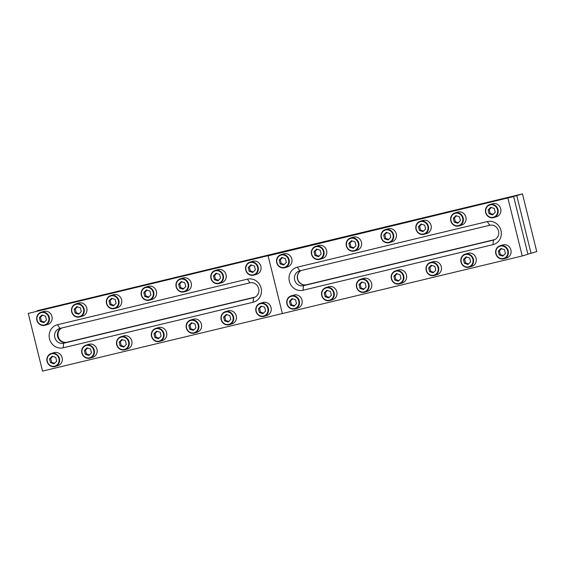 <?xml version="1.0" encoding="UTF-8"?>
<svg xmlns="http://www.w3.org/2000/svg" width="565" height="565" viewBox="0 0 565 565"><rect width="100%" height="100%" fill="white"/><g stroke="black" fill="none" stroke-linecap="round" stroke-linejoin="round"><path stroke-width="0.85" d="M527.88 254.081L531.058 253.318L516.777 195.617L37.121 310.92M37.078 310.736L522.47 193.894L536.75 251.595L531.058 253.318M516.777 195.617L522.47 193.894M494.954 239.525L306.484 284.753A7.642 7.161 73.2 0 1 297.939 279.859A7.642 7.161 73.2 0 1 301.251 270.501M303.045 290.248A11.893 11.138 73.2 0 1 289.358 281.306A11.893 11.138 73.2 0 1 297.338 267.167L487.284 221.579A11.893 11.138 73.2 0 1 500.971 230.52A11.893 11.138 73.2 0 1 492.991 244.659L303.045 290.248L303.454 285.692L493.393 240.111A7.642 7.161 -106.8 0 0 493.768 240.005A7.642 7.161 -106.8 0 0 498.471 230.817A7.642 7.161 -106.8 0 0 489.728 225.273L299.782 270.854A7.642 7.161 -106.8 0 0 299.408 270.96A7.642 7.161 -106.8 0 0 294.704 280.148A7.642 7.161 -106.8 0 0 303.454 285.692L494.82 239.588L305.912 284.93M507.949 198.28L522.23 255.98L282.38 313.54L268.1 255.846L513.642 196.564L527.922 254.264L522.23 255.98M28.25 313.406L273.792 254.123L268.1 255.846L282.38 313.54L42.53 371.106L28.25 313.406L513.642 196.564M306.301 284.831A7.642 7.161 73.2 0 1 297.734 279.866A7.642 7.161 73.2 0 1 301.202 270.515M255.105 297.084L67.016 342.221A7.642 7.161 73.2 0 1 58.477 337.326A7.642 7.161 73.2 0 1 61.79 327.968M254.97 297.148L66.451 342.39A7.642 7.161 73.2 0 1 57.884 337.425A7.642 7.161 73.2 0 1 61.352 328.074A7.642 7.161 73.2 0 0 57.884 337.425A7.642 7.161 73.2 0 0 66.451 342.39L254.97 297.148M63.195 347.807A11.893 11.138 73.2 0 1 49.508 338.866A11.893 11.138 73.2 0 1 57.489 324.727L247.435 279.138A11.893 11.138 73.2 0 1 261.122 288.079A11.893 11.138 73.2 0 1 253.141 302.219L63.195 347.807L63.598 343.252L253.544 297.67A7.642 7.161 -106.8 0 0 253.918 297.571A7.642 7.161 -106.8 0 0 258.622 288.383A7.642 7.161 -106.8 0 0 249.878 282.832L59.932 328.413A7.642 7.161 -106.8 0 0 59.558 328.519A7.642 7.161 -106.8 0 0 54.854 337.708A7.642 7.161 -106.8 0 0 63.598 343.252L67.016 342.221M492.553 203.732A6.794 6.363 73.2 0 1 500.703 208.753A6.794 6.363 73.2 0 1 496.48 216.741L493.775 217.56A6.794 6.363 73.2 0 1 485.625 212.546A6.794 6.363 73.2 0 1 489.848 204.551A6.794 6.363 73.2 0 1 497.998 209.573A6.794 6.363 73.2 0 1 493.775 217.56C489.763 218.288 487.037 216.621 485.596 212.553C484.968 208.64 486.38 205.971 489.848 204.551L492.553 203.732M488.104 209.94L489.043 213.747L492.609 214.905L495.237 212.256L494.29 208.45L490.724 207.291L488.104 209.94L489.241 209.594L490.18 213.401L489.043 213.747M491.331 207.489L489.241 209.594M490.18 213.401L493.146 214.368M328.668 286.723A6.794 6.363 73.2 0 1 336.818 291.745A6.794 6.363 73.2 0 1 332.594 299.733L329.889 300.552A6.794 6.363 73.2 0 1 321.739 295.537A6.794 6.363 73.2 0 1 325.963 287.543A6.794 6.363 73.2 0 1 334.113 292.564A6.794 6.363 73.2 0 1 329.889 300.552C325.878 301.279 323.152 299.612 321.711 295.544C321.082 291.632 322.495 288.962 325.963 287.543L328.668 286.723M324.218 292.931L325.158 296.738L328.724 297.896L331.351 295.255L330.405 291.441L326.838 290.283L324.218 292.931L325.355 292.585L326.295 296.392L325.158 296.738M327.446 290.481L325.355 292.585M326.295 296.392L329.261 297.36M318.469 245.514A6.794 6.363 73.2 0 1 326.619 250.528A6.794 6.363 73.2 0 1 322.396 258.523L319.691 259.335A6.794 6.363 73.2 0 1 311.541 254.328A6.794 6.363 73.2 0 1 315.764 246.326A6.794 6.363 73.2 0 1 323.915 251.347A6.794 6.363 73.2 0 1 319.691 259.335C315.68 260.062 312.954 258.396 311.513 254.328C310.877 250.415 312.297 247.745 315.764 246.326L318.469 245.514M314.02 251.715L314.959 255.521L318.526 256.687L321.146 254.038L320.207 250.231L316.64 249.066L314.02 251.715L315.157 251.369L316.096 255.182L314.959 255.521M317.248 249.264L315.157 251.369M316.096 255.182L319.063 256.143M356.55 287.175A6.794 6.363 73.2 0 1 360.781 279.188L363.486 278.368A6.794 6.363 73.2 0 1 371.636 283.39A6.794 6.363 73.2 0 1 367.412 291.378L364.707 292.197A6.794 6.363 73.2 0 1 356.55 287.182M359.036 284.576L359.976 288.383L363.542 289.541L366.162 286.893L365.223 283.086L361.657 281.928L359.036 284.576L360.173 284.23L361.113 288.037L359.976 288.383M362.264 282.126L360.173 284.23M361.113 288.037L364.079 289.005M353.28 237.159A6.794 6.363 73.2 0 1 361.438 242.173A6.794 6.363 73.2 0 1 357.214 250.168L354.509 250.98A6.794 6.363 73.2 0 1 346.352 245.966A6.794 6.363 73.2 0 1 350.575 237.971A6.794 6.363 73.2 0 1 358.733 242.992A6.794 6.363 73.2 0 1 354.509 250.98C350.498 251.708 347.772 250.041 346.331 245.973C345.695 242.06 347.115 239.391 350.575 237.971L353.28 237.159M348.831 243.36L349.777 247.166L353.344 248.332L355.964 245.683L355.025 241.877L351.458 240.711L348.831 243.36L349.975 243.014L350.914 246.82L349.777 247.166M352.059 240.909L349.975 243.014M350.914 246.82L353.881 247.788M398.297 270.014A6.794 6.363 73.2 0 1 406.454 275.035A6.794 6.363 73.2 0 1 402.231 283.023L399.526 283.842A6.794 6.363 73.2 0 1 391.368 278.828A6.794 6.363 73.2 0 1 395.592 270.833A6.794 6.363 73.2 0 1 403.749 275.854A6.794 6.363 73.2 0 1 399.526 283.842C395.514 284.569 392.788 282.896 391.347 278.835C390.712 274.915 392.131 272.252 395.592 270.833L398.297 270.014M393.847 276.221L394.794 280.028L398.36 281.186L400.981 278.538L400.041 274.731L396.475 273.573L393.847 276.221L394.992 275.875L395.931 279.682L394.794 280.028M397.075 273.771L394.992 275.875M395.931 279.682L398.897 280.65M433.115 261.659A6.794 6.363 73.2 0 1 441.272 266.68A6.794 6.363 73.2 0 1 437.042 274.668L434.337 275.487A6.794 6.363 73.2 0 1 426.187 270.466A6.794 6.363 73.2 0 1 430.41 262.478A6.794 6.363 73.2 0 1 438.567 267.492A6.794 6.363 73.2 0 1 434.337 275.487C430.332 276.214 427.606 274.541 426.158 270.473C425.53 266.56 426.949 263.897 430.41 262.478L433.115 261.659M428.666 267.866L429.612 271.673L433.178 272.831L435.799 270.183L434.859 266.376L431.293 265.218L428.666 267.866L429.81 267.52L430.749 271.327L429.612 271.673M431.893 265.416L429.81 267.52M430.749 271.327L433.708 272.288M467.933 253.304A6.794 6.363 73.2 0 1 476.09 258.325A6.794 6.363 73.2 0 1 471.86 266.313L469.155 267.132A6.794 6.363 73.2 0 1 461.005 262.118A6.794 6.363 73.2 0 1 465.228 254.123A6.794 6.363 73.2 0 1 473.385 259.137A6.794 6.363 73.2 0 1 469.155 267.132C465.15 267.859 462.424 266.186 460.976 262.118C460.348 258.205 461.767 255.542 465.228 254.123L467.933 253.304M463.484 259.505L464.43 263.311L467.99 264.477L470.617 261.828L469.677 258.021L466.111 256.863L463.484 259.505L464.621 259.166L465.567 262.972L464.43 263.311M466.711 257.061L464.621 259.166M465.567 262.972L468.526 263.933M502.751 244.949A6.794 6.363 73.2 0 1 510.901 249.97A6.794 6.363 73.2 0 1 506.678 257.958L503.973 258.777A6.794 6.363 73.2 0 1 495.823 253.763A6.794 6.363 73.2 0 1 500.046 245.768A6.794 6.363 73.2 0 1 508.196 250.782A6.794 6.363 73.2 0 1 503.973 258.777C499.969 259.505 497.242 257.831 495.795 253.763C495.166 249.85 496.579 247.188 500.046 245.768L502.751 244.949M498.302 251.15L499.241 254.956L502.808 256.122L505.435 253.473L504.489 249.666L500.922 248.508L498.302 251.15L499.439 250.811L500.385 254.617L499.241 254.956M501.529 248.699L499.439 250.811M500.385 254.617L503.344 255.578M388.099 228.804A6.794 6.363 73.2 0 1 396.256 233.818A6.794 6.363 73.2 0 1 392.032 241.813L389.327 242.625A6.794 6.363 73.2 0 1 381.17 237.611A6.794 6.363 73.2 0 1 385.394 229.616A6.794 6.363 73.2 0 1 393.551 234.637A6.794 6.363 73.2 0 1 389.327 242.625C385.316 243.353 382.59 241.686 381.142 237.618C380.513 233.705 381.933 231.036 385.394 229.616L388.099 228.804M383.649 235.005L384.595 238.811L388.162 239.97L390.782 237.328L389.843 233.522L386.276 232.356L383.649 235.005L384.793 234.659L385.733 238.465L384.595 238.811M386.877 232.554L384.793 234.659M385.733 238.465L388.692 239.433M422.917 220.449A6.794 6.363 73.2 0 1 431.074 225.463A6.794 6.363 73.2 0 1 426.843 233.451L424.138 234.27A6.794 6.363 73.2 0 1 415.988 229.256A6.794 6.363 73.2 0 1 420.212 221.261A6.794 6.363 73.2 0 1 428.369 226.282A6.794 6.363 73.2 0 1 424.138 234.27C420.134 234.998 417.408 233.331 415.96 229.263C415.332 225.35 416.751 222.681 420.212 221.261L422.917 220.449M418.467 226.65L419.414 230.456L422.973 231.615L425.6 228.973L424.661 225.167L421.095 224.001L418.467 226.65L419.604 226.304L420.551 230.11L419.414 230.456M421.695 224.199L419.604 226.304M420.551 230.11L423.51 231.078M450.806 220.894A6.794 6.363 73.2 0 1 455.03 212.906L457.735 212.087A6.794 6.363 73.2 0 1 465.885 217.108A6.794 6.363 73.2 0 1 461.661 225.096L458.957 225.915A6.794 6.363 73.2 0 1 450.806 220.901M453.285 218.295L454.225 222.102L457.791 223.26L460.418 220.618L459.472 216.805L455.906 215.646L453.285 218.295L454.422 217.949L455.369 221.755L454.225 222.102M456.513 215.844L454.422 217.949M455.369 221.755L458.328 222.723M260.853 266.313A6.794 6.363 73.2 0 1 256.63 274.3L253.925 275.12A6.794 6.363 73.2 0 1 245.768 270.098A6.794 6.363 73.2 0 1 249.998 262.111A6.794 6.363 73.2 0 1 258.149 267.132A6.794 6.363 73.2 0 1 253.925 275.12C249.914 275.847 247.188 274.18 245.747 270.112C245.118 266.2 246.531 263.53 249.998 262.111L252.703 261.298A6.794 6.363 73.2 0 1 260.853 266.313M255.387 269.823L254.441 266.016L250.874 264.851L248.254 267.499L249.193 271.306L252.76 272.464L255.387 269.823M251.482 265.049L249.391 267.153L250.33 270.96L253.297 271.927M250.33 270.96L249.193 271.306M249.391 267.153L248.254 267.499M226.035 274.668A6.794 6.363 73.2 0 1 221.812 282.662L219.107 283.475A6.794 6.363 73.2 0 1 210.957 278.46A6.794 6.363 73.2 0 1 215.18 270.466A6.794 6.363 73.2 0 1 223.33 275.487A6.794 6.363 73.2 0 1 219.107 283.475C215.103 284.202 212.376 282.535 210.929 278.467C210.3 274.555 211.713 271.885 215.18 270.466L217.885 269.653A6.794 6.363 73.2 0 1 226.035 274.668M220.569 278.178L219.623 274.371L216.056 273.206L213.436 275.854L214.375 279.661L217.942 280.819L220.569 278.178M216.663 273.404L214.573 275.508L215.519 279.315L218.478 280.282M215.519 279.315L214.375 279.661M214.573 275.508L213.436 275.854M191.224 283.023A6.794 6.363 73.2 0 1 186.994 291.017L184.289 291.83A6.794 6.363 73.2 0 1 176.139 286.815A6.794 6.363 73.2 0 1 180.362 278.82A6.794 6.363 73.2 0 1 188.519 283.842A6.794 6.363 73.2 0 1 184.289 291.83C180.284 292.557 177.558 290.89 176.111 286.822C175.482 282.91 176.894 280.24 180.362 278.82L183.067 278.008A6.794 6.363 73.2 0 1 191.224 283.023M185.751 286.533L184.812 282.726L181.245 281.561L178.618 284.209L179.564 288.016L183.124 289.174L185.751 286.533M181.845 281.758L179.755 283.863L180.701 287.67L183.66 288.637M180.701 287.67L179.564 288.016M179.755 283.863L178.618 284.209M156.406 291.378A6.794 6.363 73.2 0 1 152.176 299.372L149.471 300.185A6.794 6.363 73.2 0 1 141.321 295.17A6.794 6.363 73.2 0 1 145.544 287.175A6.794 6.363 73.2 0 1 153.701 292.197A6.794 6.363 73.2 0 1 149.471 300.185C145.466 300.912 142.74 299.245 141.292 295.177C140.664 291.265 142.083 288.595 145.544 287.175L148.249 286.363A6.794 6.363 73.2 0 1 156.406 291.378M150.933 294.888L149.993 291.081L146.427 289.916L143.8 292.564L144.746 296.371L148.312 297.536L150.933 294.888M147.027 290.113L144.944 292.218L145.883 296.025L148.842 296.992M145.883 296.025L144.746 296.371M144.944 292.218L143.8 292.564M121.588 299.733A6.794 6.363 73.2 0 1 117.365 307.727L114.66 308.539A6.794 6.363 73.2 0 1 106.503 303.525A6.794 6.363 73.2 0 1 110.726 295.537A6.794 6.363 73.2 0 1 118.883 300.552A6.794 6.363 73.2 0 1 114.66 308.539C110.648 309.267 107.922 307.6 106.481 303.532C105.846 299.62 107.265 296.95 110.726 295.537L113.431 294.718A6.794 6.363 73.2 0 1 121.588 299.733M116.115 303.243L115.175 299.436L111.609 298.271L108.981 300.919L109.928 304.726L113.494 305.891L116.115 303.243M112.209 298.468L110.126 300.573L111.065 304.387L114.031 305.347M111.065 304.387L109.928 304.726M110.126 300.573L108.981 300.919M86.77 308.095A6.794 6.363 73.2 0 1 82.547 316.082L79.842 316.901A6.794 6.363 73.2 0 1 71.684 311.88A6.794 6.363 73.2 0 1 75.915 303.892A6.794 6.363 73.2 0 1 84.065 308.907A6.794 6.363 73.2 0 1 79.842 316.901C75.83 317.629 73.104 315.955 71.663 311.887C71.028 307.974 72.447 305.312 75.915 303.892L78.62 303.073A6.794 6.363 73.2 0 1 86.77 308.095M81.296 311.598L80.357 307.791L76.791 306.633L74.17 309.274L75.11 313.081L78.676 314.246L81.296 311.598M77.398 306.823L75.307 308.935L76.247 312.742L79.213 313.702M76.247 312.742L75.11 313.081M75.307 308.935L74.17 309.274M271.052 307.53A6.794 6.363 73.2 0 1 266.828 315.517L264.123 316.336A6.794 6.363 73.2 0 1 255.973 311.315A6.794 6.363 73.2 0 1 260.197 303.327A6.794 6.363 73.2 0 1 268.347 308.342A6.794 6.363 73.2 0 1 264.123 316.336C260.119 317.064 257.393 315.39 255.945 311.322C255.316 307.409 256.729 304.747 260.197 303.327L262.902 302.508A6.794 6.363 73.2 0 1 271.052 307.53M265.585 311.033L264.639 307.226L261.072 306.068L258.452 308.709L259.392 312.523L262.958 313.681L265.585 311.033M261.68 306.265L259.589 308.37L260.536 312.177L263.495 313.137M260.536 312.177L259.392 312.523M259.589 308.37L258.452 308.709M236.241 315.884A6.794 6.363 73.2 0 1 232.01 323.872L229.305 324.691A6.794 6.363 73.2 0 1 221.155 319.67A6.794 6.363 73.2 0 1 225.379 311.682A6.794 6.363 73.2 0 1 233.536 316.704A6.794 6.363 73.2 0 1 229.305 324.691C225.301 325.419 222.575 323.745 221.127 319.677C220.498 315.764 221.911 313.102 225.379 311.682L228.083 310.863A6.794 6.363 73.2 0 1 236.241 315.884M230.767 319.387L229.828 315.581L226.261 314.423L223.634 317.071L224.58 320.878L228.14 322.036L230.767 319.387M226.862 314.62L224.771 316.725L225.718 320.532L228.677 321.492M225.718 320.532L224.58 320.878M224.771 316.725L223.634 317.071M201.423 324.239A6.794 6.363 73.2 0 1 197.192 332.227L194.487 333.046A6.794 6.363 73.2 0 1 186.337 328.025A6.794 6.363 73.2 0 1 190.56 320.037A6.794 6.363 73.2 0 1 198.718 325.059A6.794 6.363 73.2 0 1 194.487 333.046C190.483 333.774 187.757 332.1 186.309 328.039C185.68 324.119 187.1 321.457 190.56 320.037L193.265 319.218A6.794 6.363 73.2 0 1 201.423 324.239M195.949 327.742L195.01 323.936L191.443 322.777L188.816 325.426L189.762 329.233L193.329 330.391L195.949 327.742M192.044 322.975L189.96 325.08L190.899 328.887L193.859 329.854M190.899 328.887L189.762 329.233M189.96 325.08L188.816 325.426M166.604 332.594A6.794 6.363 73.2 0 1 162.381 340.582L159.676 341.401A6.794 6.363 73.2 0 1 151.519 336.38A6.794 6.363 73.2 0 1 155.742 328.392A6.794 6.363 73.2 0 1 163.899 333.414A6.794 6.363 73.2 0 1 159.676 341.401C155.665 342.129 152.938 340.462 151.498 336.394C150.862 332.481 152.282 329.812 155.742 328.392L158.447 327.573A6.794 6.363 73.2 0 1 166.604 332.594M161.131 336.097L160.192 332.291L156.625 331.132L153.998 333.781L154.944 337.588L158.511 338.746L161.131 336.097M157.225 331.33L155.142 333.435L156.081 337.241L159.048 338.209M156.081 337.241L154.944 337.588M155.142 333.435L153.998 333.781M131.786 340.949A6.794 6.363 73.2 0 1 127.563 348.937L124.858 349.756A6.794 6.363 73.2 0 1 116.701 344.735A6.794 6.363 73.2 0 1 120.931 336.747A6.794 6.363 73.2 0 1 129.081 341.769A6.794 6.363 73.2 0 1 124.858 349.756C120.846 350.484 118.12 348.817 116.68 344.749C116.044 340.836 117.463 338.167 120.931 336.747L123.636 335.928A6.794 6.363 73.2 0 1 131.786 340.949M126.313 344.459L125.374 340.646L121.807 339.487L119.187 342.136L120.126 345.942L123.693 347.101L126.313 344.459M122.414 339.685L120.324 341.79L121.263 345.596L124.229 346.564M121.263 345.596L120.126 345.942M120.324 341.79L119.187 342.136M96.968 349.304A6.794 6.363 73.2 0 1 92.745 357.292L90.04 358.111A6.794 6.363 73.2 0 1 81.883 353.09A6.794 6.363 73.2 0 1 86.113 345.102A6.794 6.363 73.2 0 1 94.263 350.123A6.794 6.363 73.2 0 1 90.04 358.111C86.028 358.839 83.302 357.172 81.861 353.104C81.233 349.191 82.645 346.522 86.113 345.102L88.818 344.29A6.794 6.363 73.2 0 1 96.968 349.304M91.502 352.814L90.555 349.008L86.989 347.842L84.369 350.491L85.308 354.297L88.875 355.456L91.502 352.814M87.596 348.04L85.506 350.145L86.445 353.951L89.411 354.919M86.445 353.951L85.308 354.297M85.506 350.145L84.369 350.491M283.651 253.869A6.794 6.363 73.2 0 1 291.801 258.89A6.794 6.363 73.2 0 1 287.578 266.878L284.873 267.69A6.794 6.363 73.2 0 1 276.723 262.683A6.794 6.363 73.2 0 1 280.946 254.688A6.794 6.363 73.2 0 1 289.096 259.702A6.794 6.363 73.2 0 1 284.873 267.69C280.862 268.424 278.135 266.751 276.695 262.683C276.066 258.77 277.479 256.107 280.946 254.688L283.651 253.869M279.202 260.07L280.141 263.876L283.708 265.041L286.335 262.393L285.389 258.586L281.822 257.428L279.202 260.07L280.339 259.731L281.278 263.537L280.141 263.876M282.429 257.619L280.339 259.731M281.278 263.537L284.244 264.498M293.849 295.085A6.794 6.363 73.2 0 1 302 300.1A6.794 6.363 73.2 0 1 297.776 308.087L295.071 308.907A6.794 6.363 73.2 0 1 286.921 303.892A6.794 6.363 73.2 0 1 291.145 295.898A6.794 6.363 73.2 0 1 299.295 300.919A6.794 6.363 73.2 0 1 295.071 308.907C291.067 309.634 288.341 307.967 286.893 303.899C286.264 299.987 287.677 297.317 291.145 295.898L293.849 295.085M289.4 301.286L290.339 305.093L293.906 306.251L296.533 303.61L295.587 299.803L292.027 298.638L289.4 301.286L290.537 300.94L291.484 304.747L290.339 305.093M292.628 298.836L290.537 300.94M291.484 304.747L294.443 305.714M51.952 316.449A6.794 6.363 73.2 0 1 47.728 324.437L45.023 325.256A6.794 6.363 73.2 0 1 36.866 320.235A6.794 6.363 73.2 0 1 41.097 312.247A6.794 6.363 73.2 0 1 49.247 317.262A6.794 6.363 73.2 0 1 45.023 325.256C41.012 325.984 38.286 324.31 36.845 320.242C36.217 316.329 37.629 313.667 41.097 312.247L43.802 311.428A6.794 6.363 73.2 0 1 51.952 316.449M46.485 319.952L45.539 316.146L41.972 314.988L39.352 317.629L40.292 321.436L43.858 322.601L46.485 319.952M42.58 315.178L40.489 317.29L41.429 321.097L44.395 322.057M41.429 321.097L40.292 321.436M40.489 317.29L39.352 317.629M62.15 357.659A6.794 6.363 73.2 0 1 57.927 365.654L55.222 366.466A6.794 6.363 73.2 0 1 47.072 361.452A6.794 6.363 73.2 0 1 51.295 353.457A6.794 6.363 73.2 0 1 59.445 358.478A6.794 6.363 73.2 0 1 55.222 366.466C51.217 367.193 48.491 365.527 47.043 361.459C46.415 357.546 47.827 354.877 51.295 353.457L54 352.645A6.794 6.363 73.2 0 1 62.15 357.659M56.684 361.169L55.737 357.363L52.171 356.197L49.55 358.846L50.49 362.652L54.056 363.811L56.684 361.169M52.778 356.395L50.688 358.5L51.634 362.306L54.593 363.274M51.634 362.306L50.49 362.652M50.688 358.5L49.55 358.846M306.484 284.753L306.018 284.894M492.991 244.659L493.393 240.111L494.135 239.885M297.338 267.167L299.782 270.854M489.728 225.273L487.284 221.579M253.141 302.219L253.544 297.67L254.285 297.444M57.489 324.727L59.932 328.413M249.878 282.832L247.435 279.138M497.468 209.707A6.37 5.968 -106.8 0 0 490.138 204.918A6.37 5.968 -106.8 0 0 485.865 212.489A6.37 5.968 -106.8 0 0 493.196 217.278A6.37 5.968 -106.8 0 0 497.468 209.707M333.583 292.698A6.37 5.968 -106.8 0 0 326.252 287.91A6.37 5.968 -106.8 0 0 321.979 295.481A6.37 5.968 -106.8 0 0 329.31 300.269A6.37 5.968 -106.8 0 0 333.583 292.698M323.385 251.482A6.37 5.968 -106.8 0 0 316.054 246.693A6.37 5.968 -106.8 0 0 311.781 254.271A6.37 5.968 -106.8 0 0 319.112 259.06A6.37 5.968 -106.8 0 0 323.385 251.482M360.781 279.188A6.794 6.363 73.2 0 1 368.931 284.209A6.794 6.363 73.2 0 1 364.707 292.197C360.696 292.924 357.97 291.257 356.529 287.19C355.894 283.27 357.313 280.607 360.781 279.188M368.401 284.343A6.37 5.968 -106.8 0 0 361.07 279.555A6.37 5.968 -106.8 0 0 356.798 287.126A6.37 5.968 -106.8 0 0 364.128 291.914A6.37 5.968 -106.8 0 0 368.401 284.343M358.203 243.127A6.37 5.968 -106.8 0 0 350.872 238.338A6.37 5.968 -106.8 0 0 346.599 245.916A6.37 5.968 -106.8 0 0 353.93 250.705A6.37 5.968 -106.8 0 0 358.203 243.127M403.219 275.988A6.37 5.968 -106.8 0 0 395.888 271.2A6.37 5.968 -106.8 0 0 391.616 278.771A6.37 5.968 -106.8 0 0 398.947 283.559A6.37 5.968 -106.8 0 0 403.219 275.988M438.037 267.633A6.37 5.968 -106.8 0 0 430.707 262.845A6.37 5.968 -106.8 0 0 426.434 270.416A6.37 5.968 -106.8 0 0 433.765 275.204A6.37 5.968 -106.8 0 0 438.037 267.633M472.856 259.279A6.37 5.968 -106.8 0 0 465.518 254.483A6.37 5.968 -106.8 0 0 461.245 262.061A6.37 5.968 -106.8 0 0 468.583 266.849A6.37 5.968 -106.8 0 0 472.856 259.279M507.674 250.924A6.37 5.968 -106.8 0 0 500.336 246.128A6.37 5.968 -106.8 0 0 496.063 253.706A6.37 5.968 -106.8 0 0 503.394 258.495A6.37 5.968 -106.8 0 0 507.674 250.924M393.021 234.772A6.37 5.968 -106.8 0 0 385.69 229.983A6.37 5.968 -106.8 0 0 381.417 237.561A6.37 5.968 -106.8 0 0 388.748 242.35A6.37 5.968 -106.8 0 0 393.021 234.772M427.839 226.417A6.37 5.968 -106.8 0 0 420.501 221.628A6.37 5.968 -106.8 0 0 416.228 229.199A6.37 5.968 -106.8 0 0 423.566 233.995A6.37 5.968 -106.8 0 0 427.839 226.417M455.03 212.906A6.794 6.363 73.2 0 1 463.18 217.928A6.794 6.363 73.2 0 1 458.957 225.915C454.952 226.643 452.226 224.976 450.778 220.908C450.15 216.995 451.562 214.326 455.03 212.906M462.657 218.062A6.37 5.968 -106.8 0 0 455.319 213.273A6.37 5.968 -106.8 0 0 451.047 220.844A6.37 5.968 -106.8 0 0 458.385 225.64A6.37 5.968 -106.8 0 0 462.657 218.062M246.015 270.049A6.37 5.968 -106.8 0 0 253.346 274.844A6.37 5.968 -106.8 0 0 257.619 267.266A6.37 5.968 -106.8 0 0 250.288 262.478A6.37 5.968 -106.8 0 0 246.015 270.049M211.197 278.404A6.37 5.968 -106.8 0 0 218.528 283.199A6.37 5.968 -106.8 0 0 222.801 275.621A6.37 5.968 -106.8 0 0 215.47 270.833A6.37 5.968 -106.8 0 0 211.197 278.404M176.379 286.766A6.37 5.968 -106.8 0 0 183.717 291.554A6.37 5.968 -106.8 0 0 187.99 283.976A6.37 5.968 -106.8 0 0 180.652 279.188A6.37 5.968 -106.8 0 0 176.379 286.766M141.568 295.121A6.37 5.968 -106.8 0 0 148.899 299.909A6.37 5.968 -106.8 0 0 153.172 292.331A6.37 5.968 -106.8 0 0 145.841 287.543A6.37 5.968 -106.8 0 0 141.568 295.121M106.75 303.476A6.37 5.968 -106.8 0 0 114.081 308.264A6.37 5.968 -106.8 0 0 118.353 300.686A6.37 5.968 -106.8 0 0 111.022 295.898A6.37 5.968 -106.8 0 0 106.75 303.476M71.932 311.831A6.37 5.968 -106.8 0 0 79.262 316.619A6.37 5.968 -106.8 0 0 83.535 309.041A6.37 5.968 -106.8 0 0 76.204 304.253A6.37 5.968 -106.8 0 0 71.932 311.831M256.213 311.266A6.37 5.968 -106.8 0 0 263.544 316.054A6.37 5.968 -106.8 0 0 267.817 308.483A6.37 5.968 -106.8 0 0 260.486 303.688A6.37 5.968 -106.8 0 0 256.213 311.266M221.395 319.621A6.37 5.968 -106.8 0 0 228.733 324.409A6.37 5.968 -106.8 0 0 233.006 316.838A6.37 5.968 -106.8 0 0 225.668 312.05A6.37 5.968 -106.8 0 0 221.395 319.621M186.584 327.975A6.37 5.968 -106.8 0 0 193.915 332.764A6.37 5.968 -106.8 0 0 198.188 325.193A6.37 5.968 -106.8 0 0 190.857 320.404A6.37 5.968 -106.8 0 0 186.584 327.975M151.766 336.33A6.37 5.968 -106.8 0 0 159.097 341.119A6.37 5.968 -106.8 0 0 163.37 333.548A6.37 5.968 -106.8 0 0 156.039 328.759A6.37 5.968 -106.8 0 0 151.766 336.33M116.948 344.685A6.37 5.968 -106.8 0 0 124.279 349.481A6.37 5.968 -106.8 0 0 128.552 341.903A6.37 5.968 -106.8 0 0 121.221 337.114A6.37 5.968 -106.8 0 0 116.948 344.685M82.13 353.04A6.37 5.968 -106.8 0 0 89.461 357.836A6.37 5.968 -106.8 0 0 93.734 350.258A6.37 5.968 -106.8 0 0 86.403 345.469A6.37 5.968 -106.8 0 0 82.13 353.04M288.567 259.836A6.37 5.968 -106.8 0 0 281.236 255.048A6.37 5.968 -106.8 0 0 276.963 262.626A6.37 5.968 -106.8 0 0 284.294 267.415A6.37 5.968 -106.8 0 0 288.567 259.836M298.772 301.053A6.37 5.968 -106.8 0 0 291.434 296.265A6.37 5.968 -106.8 0 0 287.161 303.836A6.37 5.968 -106.8 0 0 294.499 308.631A6.37 5.968 -106.8 0 0 298.772 301.053M37.113 320.186A6.37 5.968 -106.8 0 0 44.444 324.974A6.37 5.968 -106.8 0 0 48.717 317.403A6.37 5.968 -106.8 0 0 41.386 312.607A6.37 5.968 -106.8 0 0 37.113 320.186M47.312 361.402A6.37 5.968 -106.8 0 0 54.65 366.191A6.37 5.968 -106.8 0 0 58.922 358.613A6.37 5.968 -106.8 0 0 51.585 353.824A6.37 5.968 -106.8 0 0 47.312 361.402"/></g></svg>
